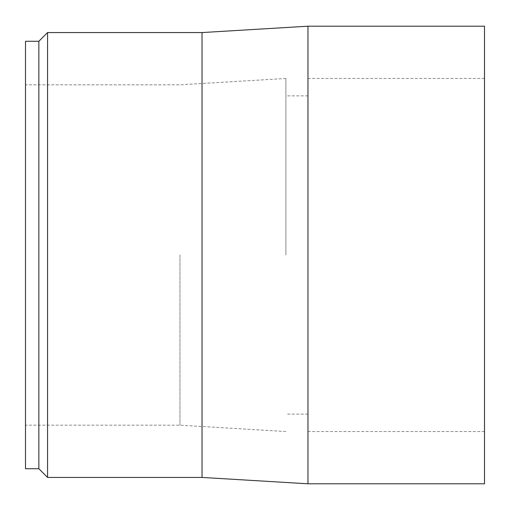 <?xml version="1.0" encoding="UTF-8"?>
<svg xmlns="http://www.w3.org/2000/svg" width="510" height="510" viewBox="0 0 510 510"><rect width="100%" height="100%" fill="white"/><g stroke="black" fill="none" stroke-linecap="round" stroke-linejoin="round"><path stroke-width="0.38" stroke-dasharray="2.55 1.91" d="M25.5 468.728L25.5 41.272M38.856 468.728L38.856 41.272M25.5 255L25.5 425.181L25.5 255M179.973 255L179.973 425.181L179.973 255M285.893 255L285.893 78.463L285.893 255M307.963 483.792L307.963 26.208M484.5 483.792L484.5 26.208M202.036 477.436L202.036 32.563M47.57 477.436L47.57 32.563M285.893 78.463L179.973 84.819L25.5 84.819M285.893 431.536L179.973 425.181L25.5 425.181M307.963 95.88L285.893 95.88M307.963 414.12L285.893 414.12M484.5 78.463L307.963 78.463M484.5 431.536L307.963 431.536"/><path stroke-width="0.76" d="M38.856 468.728L38.856 41.272L25.5 41.272L25.5 468.728L38.856 468.728L47.57 477.436L47.57 32.563L202.036 32.563L202.036 477.436L307.963 483.792L307.963 26.208L484.5 26.208L484.5 483.792L307.963 483.792M202.036 32.563L307.963 26.208M202.036 477.436L47.57 477.436M38.856 41.272L47.57 32.563"/></g></svg>
